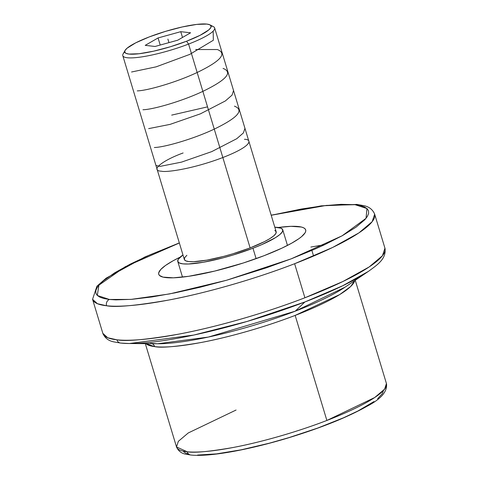 <?xml version="1.0" encoding="UTF-8"?>
<svg xmlns="http://www.w3.org/2000/svg" width="479" height="479" viewBox="0 0 479 479"><rect width="100%" height="100%" fill="white"/><g stroke="black" fill="none" stroke-linecap="round" stroke-linejoin="round"><path stroke-width="0.72" d="M271.174 215.173L321.313 205.838L356.927 204.425L363.98 205.695C369.147 206.76 372.704 209.574 374.656 214.137A147.334 26.345 163.2 0 1 294.621 263.725L304.901 297.77C262.037 314.368 211.652 328.031 179.08 334.067C146.664 339.695 125.935 341.611 116.9 339.803A4.934 4.473 96.2 0 0 120.606 343.066A4.934 4.473 -83.8 0 1 116.9 339.803A147.334 26.345 -16.8 0 1 102.841 333.348L107.757 337.767L116.9 339.803A147.334 26.345 -16.8 0 0 304.901 297.77L294.621 263.725A147.334 26.345 163.2 0 1 106.572 305.758A4.934 4.473 -83.8 0 1 109.422 299.465L103.901 298.537L99.949 297.202L97.273 295.435L95.89 293.25L95.812 290.675L97.045 287.723L99.578 284.43L103.38 280.832L114.643 272.832L130.408 264.043L150.071 254.798L179.356 242.991L125.211 266.761L98.913 285.179L97.303 295.465L109.422 299.465A4.934 4.473 96.2 0 0 106.572 305.758L97.459 303.716L92.561 299.309L96.914 286.22L106.164 278.149L144.999 256.924L179.332 242.907M356.993 204.431A4.934 4.473 96.2 0 0 354.993 204.683L326.421 205.401L271.198 215.263L301.267 209.042L322.882 205.796L341.018 204.329L354.993 204.683A4.934 4.473 -83.8 0 1 356.993 204.431M324.63 244.691L310.865 247.056M120.606 343.066A4.934 4.473 96.2 0 0 121.019 343.09A144.089 25.764 163.2 0 0 129.408 343.527L157.711 343.748A112.888 20.184 -16.8 0 0 295.184 311.194L304.872 301.98A144.089 25.764 163.2 0 1 129.408 343.527L120.624 343.066L113.882 341.886C108.523 340.856 104.847 338.006 102.841 333.348L92.561 299.309A147.334 26.345 163.2 0 0 106.572 305.758C115.589 307.572 136.311 305.662 168.74 300.04C201.324 294.004 251.744 280.335 294.621 263.725L332.666 247.445L358.909 232.896L372.171 221.681L374.656 214.137L384.936 248.182C386.595 258.732 377.668 264.612 368.441 271.365A144.089 25.764 163.2 0 1 304.872 301.98L295.184 311.194L208.359 337.066L157.711 343.748L150.502 343.329M145.939 343.659L154.633 346.616A4.934 4.497 97 0 0 152.172 343.706A4.934 4.497 -83 0 1 154.633 346.616A109.643 19.603 163.2 0 1 145.939 343.659M236.069 410.036L188.253 432.962L178.362 441.315L176.506 446.937L187.199 451.769A4.934 4.461 95.9 0 0 190.87 455.026A4.934 4.461 -84.1 0 1 187.199 451.769A109.643 19.603 -16.8 0 0 326.876 420.46L295.16 315.404A109.643 19.603 163.2 0 1 154.633 346.616C161.16 348.059 176.535 346.712 200.761 342.563C225.118 338.102 263.043 327.852 295.16 315.404L326.876 420.46L374.686 397.534L384.577 389.182L386.439 383.559A109.643 19.603 -16.8 0 1 326.876 420.46C295.058 432.782 257.714 442.913 233.518 447.422C209.431 451.625 193.989 453.074 187.199 451.769A109.643 19.603 -16.8 0 1 176.506 446.937C178.404 451.11 181.589 453.547 186.074 454.236L190.935 455.032C209.299 457.026 247.877 450.038 287.262 438.207C320.511 428.1 347.012 417.502 366.764 406.42C381.086 399.013 387.643 391.391 386.439 383.559L355.25 280.269M252.96 248.23A54.822 9.802 163.2 0 1 177.775 261.468A54.822 9.802 163.2 0 1 182.966 254.942L178.23 259.331L177.775 261.468L179.338 262.995L182.852 263.851L188.193 264.007L203.455 262.229L222.801 257.918L233.093 255.008L252.96 248.23L261.774 244.619L275.467 237.662L279.832 234.572L282.287 231.914L282.742 229.776L281.179 228.249L274.808 227.214A54.822 9.802 163.2 0 1 282.742 229.776A54.822 9.802 163.2 0 1 252.96 248.23L256.109 258.648L252.96 248.23M278.341 227.477A76.754 13.723 163.2 0 1 305.68 229.89A76.754 13.723 163.2 0 1 263.989 255.726L243.356 262.977L214.676 271.09L188.66 276.305L173.32 277.82L163.046 277.119L159.477 275.443L158.735 274.257L158.699 272.862L160.746 269.491L165.536 265.444L172.895 260.887L180.17 257.121A76.754 13.723 163.2 0 0 158.735 274.257A76.754 13.723 163.2 0 0 263.989 255.726L281.886 248.158L291.519 243.26L298.878 238.704L301.608 236.608L305.045 232.884L305.716 231.285L305.68 229.89L304.937 228.711L303.494 227.753L301.369 227.034L291.094 226.333L278.341 227.477M125.025 50.487A45.092 8.065 163.2 0 1 149.226 36.931L135.725 42.835L127.127 48.163L125.109 50.349L124.732 52.109L126.013 53.361L128.911 54.067L139.024 53.75L153.531 51.193L170.231 46.792L186.571 41.218L188.582 44.068L186.571 41.218A45.092 8.065 163.2 0 1 142.55 53.271A45.092 8.065 163.2 0 1 125.025 50.487L123.109 53.929A47.972 8.574 -16.8 0 0 141.754 56.893A47.972 8.574 -16.8 0 0 188.582 44.068L250.122 247.9L232.74 253.834L223.729 256.379L206.808 260.151L193.45 261.714L188.78 261.57L185.702 260.821L184.337 259.486A47.972 8.574 -16.8 0 0 250.122 247.9L188.582 44.068A47.972 8.574 163.2 0 1 122.792 55.648A47.972 8.574 163.2 0 1 124.708 52.013M197.611 455.05L216.58 453.876L241.218 449.805L269.42 443.171L289.011 437.596L317.733 428.052L343.473 417.808L357.873 411.018L373.967 401.558M377.65 398.714L382.278 393.66L383.17 391.493M183.661 451.787L185.63 453.086L188.534 454.062M354.741 280.616A109.643 19.603 163.2 0 1 295.16 315.404L339.659 294.591L350.676 286.502L354.741 280.616M344.988 287.202L295.184 311.194A112.888 20.184 -16.8 0 0 344.988 287.202L368.441 271.365L342.665 285.777L304.872 301.98L247.098 321.451L193.773 335.06L129.408 343.527M304.901 297.77L342.94 281.49L369.177 266.941L382.452 255.726L384.936 248.182A147.334 26.345 -16.8 0 1 304.901 297.77M177.727 40.2L155.034 46.475L145.209 45.349L158.07 37.949L160.214 45.044L158.07 37.949L180.757 31.674L182.505 37.452L180.757 31.674L190.588 32.8L177.727 40.2L155.034 46.475L145.209 45.349L158.07 37.949L180.757 31.674L190.588 32.8L177.727 40.2M186.571 41.218L200.072 35.314L208.67 29.985L210.688 27.8L211.065 26.04L209.778 24.788L206.886 24.082L196.773 24.399L182.265 26.956L165.566 31.357L149.226 36.931A45.092 8.065 163.2 0 1 209.922 24.854A45.092 8.065 163.2 0 1 186.571 41.218M109.422 299.465L130.959 299.399L169.506 293.938L226.531 280.263L291.178 258.846L342.096 235.812L366.058 218.292L366.938 208.527L354.993 204.683L360.513 205.611L364.465 206.946L367.142 208.718L368.525 210.898L368.602 213.478L367.369 216.43L364.836 219.723L355.999 227.202L342.419 235.632L324.618 244.697L314.344 249.355L291.531 258.708L266.456 267.803L226.693 280.221L200.234 287.214L174.997 292.861L151.957 296.95L131.982 299.315L115.852 299.878L109.422 299.465M211.035 25.95A47.972 8.574 163.2 0 1 214.64 27.92A47.972 8.574 163.2 0 1 188.582 44.068A47.972 8.574 -16.8 0 0 213.424 26.662L209.922 24.854M250.122 247.9A47.972 8.574 -16.8 0 0 276.179 231.758L275.784 233.626L273.635 235.955L269.821 238.656L264.486 241.626L250.122 247.9M274.814 230.423L276.179 231.758L214.64 27.92M122.792 55.648L184.337 259.486L184.732 257.618L186.882 255.289M168.967 42.625L167.895 39.074M183.11 152.975C161.704 160.764 149.813 170.793 161.501 171.207C165.644 172.518 191.869 169.315 222.837 157.537C253.271 145.7 251.93 139.329 244.452 139.305M155.95 165.477L160.04 166.387L181.469 162.136L211.706 151.633L236.746 138.712L243.416 132.911L244.949 128.306M154.34 147.508C163.902 147.376 192.887 139.227 214.251 129.12C237.829 117.696 244.559 110.044 234.447 106.164M207.539 106.865L171.68 115.116M148.646 128.629L170.099 124.372L200.366 113.858L225.369 100.943L232.022 95.147L233.548 90.555M142.946 109.751C152.472 109.613 181.212 101.572 202.737 91.423C226.387 79.981 233.159 72.311 223.052 68.413M137.245 90.878C146.664 90.788 175.865 82.574 197.186 72.473C220.669 61.126 227.387 53.48 217.352 49.535L195.642 49.529M131.545 72L156.154 66.838L189.786 54.384L213.341 40.254L213.167 31.129M177.775 261.468L182.499 277.113M313.476 255.708L311.883 250.421M176.506 446.937L145.323 343.653M157.711 343.748L150.951 343.359M282.742 229.776L287.466 245.428"/></g></svg>
